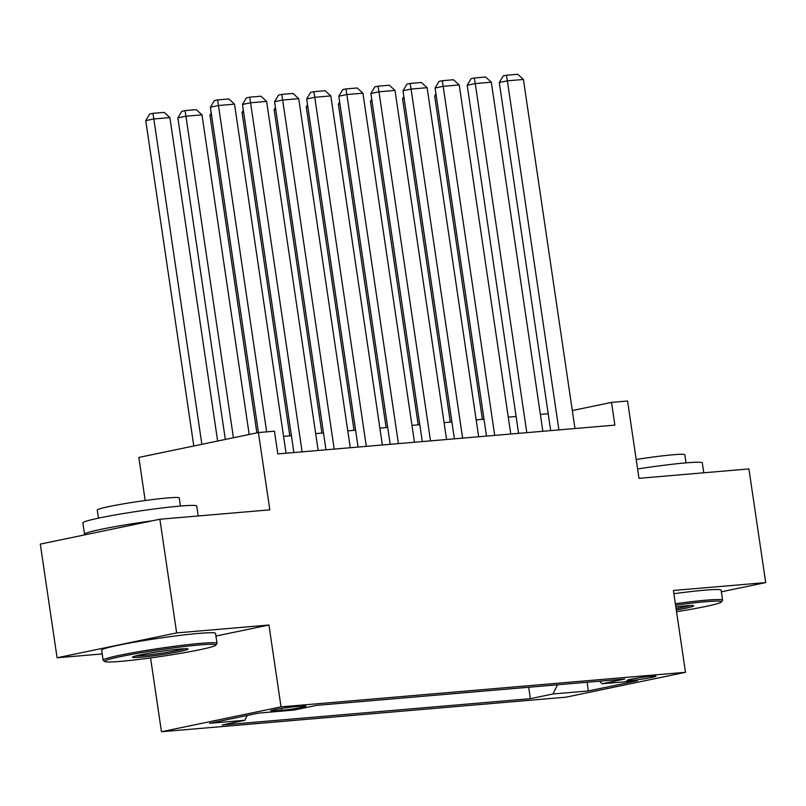 <?xml version="1.0" encoding="UTF-8"?>
<svg xmlns="http://www.w3.org/2000/svg" width="806" height="806" viewBox="0 0 806 806"><rect width="100%" height="100%" fill="white"/><g stroke="black" fill="none" stroke-linecap="round" stroke-linejoin="round"><path stroke-width="1.21" d="M651.732 676.184A14.73 0.887 171.6 0 0 635.783 678.34A14.73 0.887 171.6 0 0 626.816 680.486A14.73 0.887 171.6 0 0 631.058 680.486A14.73 0.887 171.6 0 0 647.006 678.34A14.73 0.887 171.6 0 0 655.973 676.184A14.73 0.887 171.6 0 0 651.732 676.184M161.462 731.737L565.923 697.18L685.493 672.315L281.032 706.862L161.462 731.737L150.561 657.928M215.927 636.055L268.942 625.023L176.655 632.912L57.085 657.777L102.221 653.928M57.085 657.777L40.3 544.11L159.87 519.245L269.819 509.855L258.404 432.56L138.834 457.425L145.191 500.516M721.36 591.816L765.7 582.587L748.915 468.931L638.967 478.321L627.562 401.025L611.512 402.396L572.31 410.546M176.655 632.912L159.87 519.245M266.655 431.855L218.466 105.515L210.386 107.198L258.434 432.56L274.453 431.19L277.808 453.919L614.867 425.125L611.512 402.396M274.735 710.882L281.798 710.288A14.276 0.856 171.6 0 0 297.263 708.202A14.276 0.856 171.6 0 0 305.937 706.116A14.276 0.856 171.6 0 0 301.837 706.116L294.774 706.721A14.276 0.856 171.6 0 0 279.319 708.806A14.276 0.856 171.6 0 0 270.635 710.892A14.276 0.856 171.6 0 0 274.735 710.882L274.564 709.703M599.543 681.201L602.122 683.75L624.741 679.045L316.577 705.371L293.958 710.076L258.645 713.088L209.52 723.314L244.833 720.292L222.214 724.997L530.378 698.671L552.997 693.966L557.5 684.788M602.122 683.75L637.435 680.738L588.309 690.954L552.997 693.966M268.942 625.023L281.032 706.862M765.7 582.587L673.413 590.476L685.493 672.315M548.201 413.75L540.373 414.415M516.102 416.49L508.274 417.155M484.003 419.231L476.175 419.896M451.904 421.971L444.076 422.636M419.795 424.712L411.977 425.387M387.696 427.452L379.868 428.127M355.597 430.203L347.769 430.867M323.498 432.943L315.67 433.608M291.399 435.683L283.571 436.348M247.2 715.476L244.833 720.292M528.696 687.256L530.378 698.671M588.309 690.954L587.171 682.259M286.059 453.214L234.516 104.145L218.466 105.515L217.58 99.904L228.813 98.947L234.516 104.145M210.386 107.198L214.346 100.579L217.58 99.904M201.873 444.318L153.835 118.956L169.885 117.585L217.64 441.033M145.755 120.638L149.715 114.019L152.939 113.344L153.835 118.956L145.755 120.638L193.793 446M152.939 113.344L164.182 112.387L169.885 117.585M199.707 644.941A56.168 3.365 171.6 0 0 137.342 653.414A56.168 3.365 171.6 0 0 104.84 661.535A56.168 3.365 171.6 0 0 120.85 661.343A56.168 3.365 171.6 0 0 180.131 653.404A56.168 3.365 171.6 0 0 215.776 645.153A56.168 3.365 171.6 0 0 199.707 644.941M104.84 661.535L103.279 660.376A57.548 3.456 -8.4 0 1 103.138 660.185A57.548 3.456 -8.4 0 1 138.148 651.792A57.548 3.456 -8.4 0 1 200.472 643.379A57.548 3.456 -8.4 0 1 217.016 643.369A57.548 3.456 -8.4 0 1 216.935 643.591L215.776 645.153M179.99 649.042A28.089 1.683 -8.4 0 1 188 648.951A28.089 1.683 -8.4 0 1 171.749 653.011A28.089 1.683 -8.4 0 1 140.566 657.243A28.089 1.683 -8.4 0 1 132.527 657.142A28.089 1.683 -8.4 0 1 150.349 653.011A28.089 1.683 -8.4 0 1 179.99 649.042M135.609 655.993A26.709 1.602 171.6 0 0 141.332 655.681A26.709 1.602 171.6 0 0 184.725 648.739M85.496 534.71A57.548 3.456 -8.4 0 1 84.549 534.247L82.867 522.882A57.548 3.456 -8.4 0 1 117.867 514.48A57.548 3.456 -8.4 0 1 180.201 506.067A57.548 3.456 -8.4 0 1 196.735 506.067L198.195 515.971M84.549 534.247A57.548 3.456 -8.4 0 1 152.233 520.827M98.463 518.157L97.264 510.067A41.438 2.489 -8.4 0 1 122.462 504.022A41.438 2.489 -8.4 0 1 167.346 497.967A41.438 2.489 -8.4 0 1 179.254 497.967L180.443 506.047M103.138 660.185L101.667 650.19A57.548 3.456 -8.4 0 1 136.667 641.788A57.548 3.456 -8.4 0 1 198.991 633.375A57.548 3.456 -8.4 0 1 215.534 633.375L217.016 643.369M676.546 611.724A56.168 3.365 171.6 0 0 721.36 601.971A56.168 3.365 171.6 0 0 705.29 601.76A56.168 3.365 171.6 0 0 675.579 605.175M675.368 603.724A57.548 3.456 -8.4 0 1 706.056 600.188A57.548 3.456 -8.4 0 1 722.599 600.188A57.548 3.456 -8.4 0 1 722.529 600.41L721.36 601.971M675.841 606.898A28.089 1.683 -8.4 0 1 685.574 605.86A28.089 1.683 -8.4 0 1 693.583 605.759A28.089 1.683 -8.4 0 1 676.294 610.001M676.083 608.55A26.709 1.602 171.6 0 0 690.309 605.548M637.596 468.981A57.548 3.456 -8.4 0 1 685.785 462.886A57.548 3.456 -8.4 0 1 702.318 462.876L703.779 472.779M636.186 459.491A41.438 2.489 -8.4 0 1 672.929 454.775A41.438 2.489 -8.4 0 1 684.838 454.775L686.027 462.866M673.887 593.72A57.548 3.456 -8.4 0 1 704.575 590.193A57.548 3.456 -8.4 0 1 721.118 590.183L722.599 600.188M302.109 451.844L250.565 102.775L242.485 104.458L293.888 452.549M318.158 450.473L266.615 101.405L250.565 102.775L249.679 97.163L260.912 96.206L266.615 101.405M242.485 104.458L246.445 97.838L249.679 97.163M334.208 449.103L282.664 100.035L274.584 101.717L325.987 449.808M350.257 447.733L298.714 98.664L282.664 100.035L281.778 94.423L293.011 93.456L298.714 98.664M274.584 101.717L278.544 95.088L281.778 94.423M366.317 446.363L314.763 97.294L306.683 98.967L358.086 447.058M382.366 444.993L330.813 95.914L314.763 97.294L313.877 91.683L325.11 90.715L330.813 95.914M306.683 98.967L310.642 92.347L313.877 91.683M398.416 443.622L346.862 94.544L338.792 96.226L390.185 444.318M414.465 442.252L362.922 93.174L346.862 94.544L345.976 88.932L357.209 87.975L362.922 93.174M338.792 96.226L342.741 89.607L345.976 88.932M233.418 437.759L185.934 116.215L201.984 114.845L249.185 434.474M177.854 117.898L181.813 111.278L185.048 110.603L185.934 116.215L177.854 117.898L225.337 439.441M185.048 110.603L196.281 109.646L201.984 114.845M211.515 114.835L209.953 115.157L256.872 432.872M211.243 113.001L209.953 115.157M243.614 112.094L242.052 112.417L289.807 435.814M243.341 110.261L242.052 112.417M275.712 109.344L274.151 109.676L321.906 433.074M275.44 107.52L274.151 109.676M430.515 440.872L378.971 91.803L370.891 93.486L422.294 441.577M446.564 439.502L395.021 90.433L378.971 91.803L378.074 86.192L389.318 85.234L395.021 90.433M370.891 93.486L374.85 86.867L378.074 86.192M307.811 106.604L306.26 106.926L354.015 430.333M307.539 104.78L306.26 106.926M462.614 438.132L411.07 89.063L402.99 90.746L454.393 438.837M478.663 436.761L427.12 87.693L411.07 89.063L410.183 83.451L421.417 82.494L427.12 87.693M402.99 90.746L406.949 84.126L410.183 83.451M339.91 103.863L338.359 104.186L386.114 427.593M339.648 102.03L338.359 104.186M494.713 435.391L443.169 86.323L435.089 88.005L486.492 436.096M510.762 434.021L459.219 84.952L443.169 86.323L442.282 80.711L453.516 79.754L459.219 84.952M435.089 88.005L439.048 81.386L442.282 80.711M372.019 101.123L370.458 101.445L418.213 424.853M371.747 99.289L370.458 101.445M526.812 432.651L475.268 83.582L467.188 85.265L518.59 433.356M542.861 431.281L491.317 82.212L475.268 83.582L474.381 77.97L485.615 77.003L491.317 82.212M467.188 85.265L471.147 78.635L474.381 77.97M404.118 98.382L402.557 98.705L450.312 422.112M403.846 96.549L402.557 98.705M558.911 429.91L507.367 80.842L499.287 82.514L550.689 430.616M574.97 428.54L523.416 79.472L507.367 80.842L506.48 75.23L517.714 74.263L523.416 79.472M499.287 82.514L503.246 75.895L506.48 75.23M436.217 95.642L434.656 95.964L482.411 419.362M435.945 93.808L434.656 95.964M281.526 708.434L281.798 710.288"/></g></svg>
